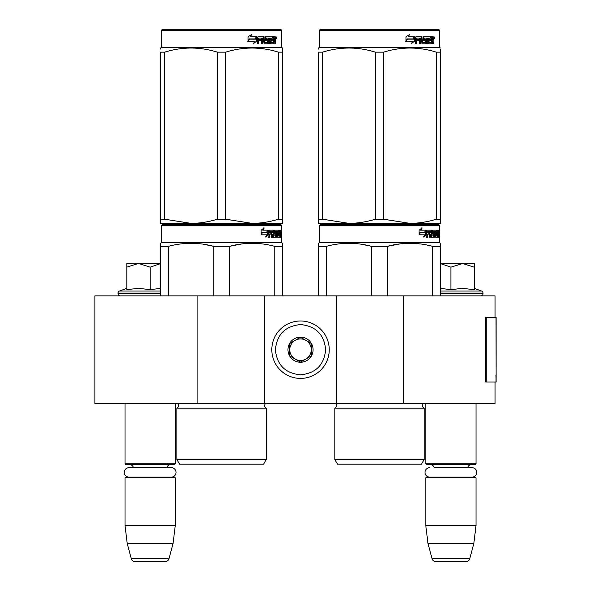 <?xml version="1.0" encoding="UTF-8"?>
<svg xmlns="http://www.w3.org/2000/svg" width="591" height="591" viewBox="0 0 591 591"><rect width="100%" height="100%" fill="white"/><g stroke="black" fill="none" stroke-linecap="round" stroke-linejoin="round"><path stroke-width="0.89" d="M495.051 382L495.051 403.527L197.113 403.527L197.113 295.862L495.051 295.862L495.051 317.397M197.113 295.862L94.87 295.862L94.87 403.527L197.113 403.527M403.579 403.527L403.579 295.862M336.412 403.527L336.412 295.862M264.635 403.527L264.635 295.862M300.524 378.41A28.715 28.715 0 0 0 329.239 349.695A28.715 28.715 0 0 0 300.524 320.979A28.715 28.715 0 0 0 271.816 349.695A28.715 28.715 0 0 0 300.524 378.41M300.524 374.82C315.786 373.327 324.156 364.957 325.648 349.695C324.163 334.44 315.786 326.062 300.524 324.57C285.268 326.062 276.891 334.432 275.399 349.695C276.891 364.957 285.261 373.327 300.524 374.82M300.524 362.253A12.559 12.559 0 0 0 313.09 349.695A12.559 12.559 0 0 0 300.524 337.136A12.559 12.559 0 0 0 287.965 349.695A12.559 12.559 0 0 0 300.524 362.253M300.524 362.128L311.294 355.915L311.294 343.482L300.524 337.262L289.76 343.482L289.76 355.915L300.524 362.128M305.909 340.372A10.764 10.764 0 0 0 289.76 349.695A10.764 10.764 0 0 0 305.909 359.018A10.764 10.764 0 0 0 300.524 338.931A10.764 10.764 0 0 0 295.138 340.372M305.909 359.018A10.764 10.764 0 0 1 289.76 349.695M125.019 403.527L125.019 463.824L175.268 463.824L175.268 403.527M175.268 463.824L174.552 464.548L125.735 464.548L125.019 463.824M133.477 467.703A4.307 4.307 122.1 0 0 129.326 464.548M166.81 467.703A4.307 4.307 -122.2 0 1 170.962 464.548M125.019 477.823L175.268 477.823L174.552 477.107L125.735 477.107L125.019 477.823L125.019 525.562L127.22 543.506L131.32 558.79A3.59 3.59 34.1 0 0 134.785 561.45L165.502 561.45A3.59 3.59 -34.1 0 0 168.967 558.79L131.32 558.79M175.268 477.823L175.268 525.562L125.019 525.562M175.268 525.562L173.06 543.506L127.22 543.506M173.06 543.506L168.967 558.79M165.502 561.45L134.785 561.45M425.786 403.527L425.786 463.824L476.028 463.824L476.028 403.527M476.028 463.824L475.312 464.548L426.503 464.548L425.786 463.824M472.098 477.107A4.698 4.698 0 0 0 476.804 472.408A4.698 4.698 0 0 0 472.098 467.703L434.245 467.703A4.307 4.307 122.1 0 0 430.093 464.548M472.098 467.703L467.57 467.703A4.307 4.307 -122.2 0 1 471.721 464.548M425.786 477.823L476.028 477.823L475.312 477.107L426.503 477.107L425.786 477.823L425.786 525.562L427.987 543.506L432.08 558.79A3.59 3.59 34.1 0 0 435.552 561.45L466.262 561.45A3.59 3.59 -34.1 0 0 469.734 558.79L432.08 558.79M476.028 477.823L476.028 525.562L425.786 525.562M476.028 525.562L473.827 543.506L427.987 543.506M473.827 543.506L469.734 558.79M466.262 561.45L435.552 561.45M138.235 263.556L126.814 267.162L126.814 263.556L160.553 263.556M160.553 263.616L150.144 267.162L138.722 263.556M120.172 295.862A2.15 2.15 40.2 0 1 118.023 293.705L118.023 293.062A2.15 2.15 129.2 0 1 119.441 291.038L160.553 291.038M127.434 289.531L138.826 288.349L150.144 289.664L160.553 288.371M126.814 288.349L119.441 291.038M150.144 289.664L150.144 267.162M126.814 289.664L126.814 267.162M440.502 263.556L462.568 263.556L450.903 267.162L440.502 263.608M480.875 295.862A2.15 2.15 -40.2 0 0 483.032 293.705L440.502 293.705M474.241 288.349L481.613 291.038A2.15 2.15 -129.2 0 1 483.032 293.062L483.032 293.705M481.613 291.038L440.502 291.038M440.502 288.371L450.903 289.664L462.325 288.349L474.241 289.664L474.241 267.169L462.568 263.556L474.241 263.556L474.241 267.169M450.903 289.664L450.903 267.162M171.338 477.107A4.698 4.698 0 0 0 176.037 472.408A4.698 4.698 0 0 0 171.338 467.703L128.949 467.703A4.698 4.698 0 0 0 124.25 472.408A4.698 4.698 0 0 0 128.949 477.107M429.716 477.107A4.698 4.698 0 0 1 425.01 472.408A4.698 4.698 0 0 1 429.716 467.703M266.245 459.517L176.879 459.517L179.575 464.186L263.556 464.186L266.245 459.517L266.245 408.196L176.879 408.196A2.874 2.874 0 0 0 177.655 403.587L177.603 403.527M177.655 403.587L265.477 403.587A2.874 2.874 0 0 0 266.245 408.196A2.874 2.874 0 0 1 265.477 403.587L265.529 403.527M221.566 224.794L162.163 224.794L161.446 225.511L281.685 225.511L280.961 224.794L162.909 224.794M162.163 224.794L280.961 224.794M275.399 224.794L167.726 224.794L275.399 224.794M282.579 295.862L282.579 243.256L281.685 242.738L281.685 225.511M274.756 295.862L274.756 246.366L282.579 246.366L282.579 243.256L281.685 242.738L161.446 242.738L161.446 225.511M268.277 234.738L265.625 237.028L266.504 234.812L261.37 234.812L262.36 232.618L267.361 232.618L268.277 230.18L268.277 234.738L267.716 234.738L267.716 231.679M265.891 236.356L267.716 234.738M263.667 227.919L262.714 230.18L263.209 230.18L264.177 227.919L261.141 230.217L261.141 234.812L262.249 232.366L261.761 232.366L261.141 233.763M262.249 232.366L267.265 232.366L268.085 230.18L263.209 230.18M266.718 232.366L267.531 230.18M277.755 235.706L279.462 235.92L279.521 230.18L280.437 230.18L280.548 230.734L280.548 232.728L280.378 233.556L279.676 233.556L279.846 234.376M279.846 232.728L279.676 233.556M280.378 233.556L280.237 234.376M280.548 237.25L280.548 234.376M277.26 231.509L276.743 231.509L276.743 237.25L277.26 237.25L277.26 231.509L277.755 231.509L277.955 237.25L279.661 237.25L279.565 236.695M280.267 237.25L280.134 234.162L279.521 234.162M279.809 234.162L279.809 236.695L279.115 236.695L279.115 235.92M269.74 231.509L271.712 231.509L271.712 237.25L272.429 237.25L272.429 234.162L273.345 234.162L273.626 237.25L276.174 237.25L276.086 236.695M276.086 233.393L276.086 232.832M274.46 231.509L275.103 231.509L274.364 231.724L275.007 231.724L275.007 232.618L274.364 232.618L274.364 231.724M275.007 231.724L276.743 231.509M275.007 232.618L276.174 232.832L276.403 233.393L275.746 233.393L275.746 234.169M276.403 233.393L276.403 236.695L275.746 236.695L275.827 234.376L275.088 234.162M272.429 234.162L271.823 234.162L271.823 237.25L271.114 237.25M271.114 234.162L271.114 232.832M269.614 231.724L269.614 232.832L269.038 232.832L271.409 232.832L271.409 234.162L269.038 234.162L269.038 237.25L268.233 237.25M273.345 235.706L273.906 235.706L273.626 230.18L269.141 230.18L268.794 237.25L269.614 237.25L269.614 234.162M273.906 230.734L273.278 230.734L273.278 231.524M273.278 234.162L273.278 232.832M273.906 235.706L273.278 235.706M274.01 235.92L275.731 235.92M274.63 234.162L274.63 230.18L279.218 230.18L279.218 231.509L277.755 231.509L278.317 231.509L278.243 232.832L277.755 232.832L279.026 232.832L279.026 234.162L277.755 234.162M273.736 230.734L273.995 230.18M278.531 231.509L278.531 230.18M278.243 235.706L278.243 234.162M279.521 230.18L279.846 231.509M278.826 234.162L278.826 232.832M272.547 231.509L271.823 231.724L273.241 231.509L273.345 232.832L272.429 232.832L272.429 231.724M272.429 232.832L271.823 232.832L272.429 232.832M279.809 231.509L280.215 231.509L280.267 232.832L279.809 232.832L279.809 231.509M279.565 232.832L279.513 231.509M271.823 232.832L271.823 231.724M278.339 234.162L278.339 232.832M273.005 230.18L273.278 230.734M270.818 234.162L270.818 232.832M269.038 232.832L269.038 231.724M275.746 236.695L275.517 237.25M275.517 232.832L275.746 233.393M279.115 236.695L278.967 237.25M280.548 230.734L279.846 230.734M281.035 231.074L280.888 230.18L280.947 231.074M280.031 230.734L280.178 230.18L280.888 230.18M279.809 236.695L279.661 237.25M276.403 236.695L276.174 237.25M160.553 295.862L160.553 243.256L161.446 242.738M160.553 244.127L160.553 243.256L160.553 244.127M229.389 295.862L229.389 246.366L213.743 246.366L213.743 295.862M242.125 243.876L229.389 246.366C244.511 242.251 259.634 242.251 274.756 246.366M168.376 295.862L168.376 246.366C183.498 242.251 198.62 242.251 213.743 246.366M168.376 246.366L160.553 246.366M255.585 243.337L252.069 243.256M213.329 246.262L202.927 244.135M176.879 459.517L176.879 408.196M280.777 231.702L280.777 230.438M280.821 231.702L280.821 230.438M282.579 222.039L282.579 219.217L282.579 223.361L252.069 223.361L225.696 219.217L217.429 219.217L217.429 52.156L225.696 52.156C243.278 46.682 260.86 46.682 278.45 52.156L282.579 52.156C282.579 46.682 282.579 46.682 282.579 52.156C282.579 46.682 282.579 46.682 282.579 52.156L282.579 219.217L278.45 219.217L278.45 52.156M280.961 29.55L162.163 29.55L161.446 30.267L281.685 30.267L280.961 29.55M278.45 219.217C269.319 221.965 260.528 223.346 252.069 223.361L160.553 223.361L160.553 219.217L164.682 219.217L164.682 52.156C182.264 46.682 199.847 46.682 217.429 52.156M217.429 219.217C208.305 221.965 199.514 223.346 191.056 223.361L164.682 219.217M160.553 222.297L160.553 52.156C160.553 46.682 160.553 46.682 160.553 52.156L164.682 52.156M160.553 49.09L160.553 48.011L160.553 49.09M282.579 223.324L282.579 222.297M282.579 52.126L282.579 48.011L281.685 47.494L161.446 47.494L160.553 48.011M225.696 219.217L225.696 52.156M256.464 37.617L256.464 41.289L253.155 43.579M256.886 41.289L256.886 36.731L255.718 39.169L249.542 39.169L248.36 41.355L254.64 41.355L253.539 43.579L256.464 41.289M275.147 40.099L275.532 43.8L274.904 43.8L274.63 40.713L273.965 40.713L273.685 43.8L270.634 43.8L270.309 38.053L269.511 38.053L269.511 43.8L268.691 43.8L268.691 38.053L266.201 38.053L266.201 39.383L267.804 39.383L268.159 39.944L267.804 43.8L264.074 43.8L263.682 40.713L262.404 40.713L262.404 43.8L261.421 43.8L261.421 38.053L258.792 38.053L258.622 39.383L261.015 39.383L261.015 40.713L258.622 40.713L258.622 43.8L257.558 43.8L257.558 37.285L258.008 36.731L264.074 36.731L264.465 42.257L267.139 42.471L267.139 40.713L265.507 40.713L265.13 40.158L265.507 36.731L272.843 36.731L272.843 38.053L271.121 38.275L271.121 39.383L272.495 39.383L272.495 40.713L271.121 40.713L271.121 42.257L273.301 42.471L273.411 36.731L275.273 36.731L275.532 39.279L275.147 40.099L274.505 40.099L274.889 41.097M275.532 39.279L274.904 39.279L274.505 40.099M275.532 40.927L274.889 40.927M274.002 40.713L273.345 40.713M273.965 40.713L273.411 40.713M273.965 43.246L273.064 43.8M269.511 38.053L268.935 38.053L268.935 43.8L268.129 43.8M265.669 38.053L266.201 38.053L265.522 38.275L265.522 39.169L266.201 39.383L265.669 39.383M268.159 39.944L267.605 39.944L267.25 43.8M268.159 43.246L267.605 43.246M261.916 40.713L262.404 40.713L261.916 40.713L261.916 43.8M258.348 38.053L258.792 38.053L258.178 38.275L258.178 39.383L258.622 39.383L258.178 39.383M260.542 39.383L260.542 40.713M264.613 42.471L263.955 42.257L263.564 36.731M270.656 38.053L271.247 38.053L270.53 38.275L270.53 39.383L271.121 39.383L270.53 39.383M271.121 40.713L270.53 40.713L270.53 42.257L271.247 42.471L270.656 42.471M271.121 42.257L270.53 42.257M272.843 36.731L272.791 38.053M263.025 38.053L262.072 38.053L261.916 39.383L262.404 39.383L261.916 39.383M262.567 38.053L262.404 39.383L263.682 39.383L263.682 38.275L262.072 38.053M273.965 38.053L273.411 38.053L273.965 38.053L273.965 39.383L273.411 39.383L274.904 39.383L274.8 38.053L273.965 38.053M271.882 39.383L271.882 40.713M272.229 36.731L272.229 38.053M258.622 40.713L258.178 40.713L258.178 43.8M267.25 39.383L267.605 39.944M273.345 42.456L273.345 43.246M274.63 36.731L274.889 38.164M275.532 37.285L274.889 37.285M276.736 37.625L276.344 38.526L275.945 37.625L276.507 37.625M276.182 37.625L276.012 38.12M256.649 36.731L255.6 38.917L249.402 38.917L248.08 41.355L248.08 36.768L251.751 34.47L250.222 36.731L256.649 36.731M256.228 36.731L255.194 38.917M249.402 38.917L247.769 41.355M251.389 34.47L250.222 36.731M276.263 38.252L276.485 36.989L276.263 38.252M160.553 52.156C160.553 46.682 160.553 46.682 160.553 52.156M424.168 459.517L334.801 459.517L337.491 464.186L421.472 464.186L424.168 459.517L424.168 408.196L334.801 408.196A2.874 2.874 0 0 0 335.577 403.587L335.518 403.527M335.577 403.587L423.392 403.587A2.874 2.874 0 0 0 424.168 408.196A2.874 2.874 0 0 1 423.392 403.587L423.444 403.527M379.481 224.794L320.086 224.794L319.369 225.511L439.601 225.511L438.884 224.794L320.824 224.794M320.086 224.794L438.884 224.794M433.321 224.794L325.648 224.794L433.321 224.794M440.502 295.862L440.502 243.256L439.601 242.738L439.601 225.511M440.502 243.256L439.601 242.738L319.369 242.738L319.369 225.511M426.192 234.738L423.54 237.028L424.427 234.812L419.292 234.812L420.275 232.618L425.284 232.618L426.192 230.18L426.192 234.738L425.638 234.738L425.638 231.679M423.813 236.356L425.638 234.738M421.582 227.919L420.629 230.18L421.132 230.18L422.092 227.919L419.063 230.217L419.063 234.812L420.164 232.366L419.684 232.366L419.063 233.763M420.164 232.366L425.188 232.366L426.008 230.18L421.132 230.18M424.641 232.366L425.454 230.18M435.67 235.706L437.384 235.92L437.443 230.18L438.352 230.18L438.47 230.734L438.47 232.728L438.293 233.556L437.591 233.556L437.761 234.376M437.761 232.728L437.591 233.556M438.293 233.556L438.153 234.376M438.47 237.25L438.47 234.376M435.183 231.509L434.666 231.509L434.666 237.25L435.183 237.25L435.183 231.509L435.67 231.509L435.87 237.25L437.584 237.25L437.48 236.695M438.182 237.25L438.057 234.162L437.443 234.162M437.724 234.162L437.724 236.695L437.03 236.695L437.03 235.92M427.662 231.509L429.627 231.509L429.627 237.25L430.351 237.25L430.351 234.162L431.267 234.162L431.548 237.25L434.09 237.25L434.008 236.695M434.008 233.393L434.008 232.832M432.383 231.509L433.018 231.509L432.287 231.724L432.922 231.724L432.922 232.618L432.287 232.618L432.287 231.724M432.922 231.724L434.666 231.509M432.922 232.618L434.09 232.832L434.319 233.393L433.668 233.393L433.668 234.169M434.319 233.393L434.319 236.695L433.668 236.695L433.668 235.92M430.351 234.162L429.746 234.162L429.746 237.25L429.029 237.25M429.029 234.162L429.029 232.832M427.529 231.724L427.529 232.832L426.961 232.832L429.332 232.832L429.332 234.162L426.961 234.162L426.961 237.25L426.148 237.25M431.267 235.706L431.822 235.706L431.548 230.18L427.057 230.18L426.717 237.25L427.529 237.25L427.529 234.162M431.822 230.734L431.201 230.734L431.201 231.524M431.201 234.162L431.201 232.832M431.822 235.706L431.201 235.706M431.925 235.92L433.654 235.92L433.75 234.376L433.004 234.162M432.546 234.162L432.546 230.18L437.133 230.18L437.133 231.509L435.67 231.509L436.232 231.509L436.165 232.832L435.67 232.832L436.941 232.832L436.941 234.162L435.67 234.162M431.652 230.734L431.918 230.18M436.446 231.509L436.446 230.18M436.165 235.706L436.165 234.162M437.443 230.18L437.761 231.509M436.749 234.162L436.749 232.832M430.462 231.509L429.746 231.724L431.157 231.509L431.267 232.832L430.351 232.832L430.351 231.724M430.351 232.832L429.746 232.832L430.351 232.832M437.724 231.509L438.13 231.509L438.182 232.832L437.724 232.832L437.724 231.509M437.48 232.832L437.436 231.509M429.746 232.832L429.746 231.724M436.261 234.162L436.261 232.832M430.928 230.18L431.201 230.734M428.734 234.162L428.734 232.832M426.961 232.832L426.961 231.724M433.668 236.695L433.439 237.25M433.439 232.832L433.668 233.393M437.03 236.695L436.889 237.25M438.47 230.734L437.761 230.734M438.958 231.074L438.81 230.18L438.869 231.074M437.953 230.734L438.101 230.18L438.81 230.18M437.724 236.695L437.584 237.25M434.319 236.695L434.09 237.25M318.468 295.862L318.468 243.256L319.369 242.738M318.468 244.127L318.468 243.256L318.468 244.127M387.312 295.862L387.312 246.366L371.658 246.366L371.658 295.862M440.502 244.127L440.502 246.366L432.671 246.366L432.671 295.862M400.048 243.876L387.312 246.366C402.427 242.251 417.549 242.251 432.671 246.366M326.298 295.862L326.298 246.366C341.413 242.251 356.536 242.251 371.658 246.366M326.298 246.366L318.468 246.366M413.501 243.337L409.991 243.256M371.244 246.262L360.85 244.135M334.801 459.517L334.801 408.196M438.692 231.702L438.692 230.438M438.744 231.702L438.744 230.438M440.502 223.361L440.502 219.217L440.502 223.361L409.991 223.361L383.618 219.217L375.351 219.217L375.351 52.156L383.618 52.156C401.2 46.682 418.783 46.682 436.365 52.156L440.502 52.156C440.494 46.682 440.494 46.682 440.502 52.156L440.502 49.149M438.884 29.55L320.086 29.55L319.369 30.267L439.601 30.267L438.884 29.55M440.502 52.156L440.502 219.217L436.365 219.217C427.234 221.965 418.443 223.346 409.991 223.361L318.468 223.361L318.468 219.217L322.605 219.217L322.605 52.156C340.187 46.682 357.769 46.682 375.351 52.156M375.351 219.217C366.221 221.965 357.429 223.346 348.978 223.361L322.605 219.217M318.468 222.297L318.468 52.156C318.475 46.682 318.475 46.682 318.468 52.156L322.605 52.156M318.468 49.09L318.468 48.011L318.468 49.09M440.502 48.011L439.601 47.494L319.369 47.494L318.468 48.011M436.365 219.217L436.365 52.156M383.618 219.217L383.618 52.156M414.387 37.617L414.387 41.289L411.07 43.579M414.808 41.289L414.808 36.731L413.641 39.169L407.458 39.169L406.276 41.355L412.562 41.355L411.454 43.579L414.387 41.289M433.063 40.099L433.454 43.8L432.826 43.8L432.553 40.713L431.888 40.713L431.6 43.8L428.556 43.8L428.224 38.053L427.426 38.053L427.426 43.8L426.606 43.8L426.606 38.053L424.124 38.053L424.124 39.383L425.719 39.383L426.074 39.944L425.719 43.8L421.996 43.8L421.597 40.713L420.327 40.713L420.327 43.8L419.337 43.8L419.337 38.053L416.714 38.053L416.544 39.383L418.93 39.383L418.93 40.713L416.544 40.713L416.544 43.8L415.48 43.8L415.48 37.285L415.924 36.731L421.996 36.731L422.388 42.257L425.062 42.471L425.062 40.713L423.429 40.713L423.045 40.158L423.429 36.731L430.758 36.731L430.758 38.053L429.044 38.275L429.044 39.383L430.411 39.383L430.411 40.713L429.044 40.713L429.044 42.257L431.216 42.471L431.334 36.731L433.196 36.731L433.454 39.279L433.063 40.099L432.427 40.099L432.811 41.097M432.811 39.279L432.427 40.099M433.454 40.927L432.811 40.927M431.918 40.713L431.26 40.713M431.888 40.713L431.334 40.713M431.888 43.246L430.979 43.8M427.426 38.053L426.857 38.053L426.857 43.8L426.045 43.8M423.584 38.053L424.124 38.053L423.444 38.275L423.444 39.169L424.124 39.383L423.584 39.383M426.074 39.944L425.52 39.944L425.173 43.8M426.074 43.246L425.52 43.246M419.839 40.713L420.327 40.713L419.839 40.713L419.839 43.8M416.271 38.053L416.714 38.053L416.101 38.275L416.101 39.383L416.544 39.383L416.101 39.383M418.465 39.383L418.465 40.713M422.535 42.471L421.871 42.257L421.486 36.731M428.571 38.053L429.169 38.053L428.571 38.053L428.453 39.383L429.044 39.383L428.453 39.383M429.044 40.713L428.453 40.713L428.453 42.257L429.169 42.471L428.571 42.471M429.044 42.257L428.453 42.257M430.758 36.731L430.713 38.053M420.94 38.053L419.994 38.053L419.839 39.383L420.327 39.383L419.839 39.383M420.482 38.053L420.327 39.383L421.597 39.383L421.597 38.275L419.994 38.053M431.888 38.053L431.334 38.053L431.888 38.053L431.888 39.383L431.334 39.383L432.826 39.383L432.715 38.053L431.888 38.053M429.805 39.383L429.805 40.713M430.152 36.731L430.152 38.053M416.544 40.713L416.101 40.713L416.101 43.8M425.173 39.383L425.52 39.944M431.26 42.456L431.26 43.246M432.553 36.731L432.811 38.164M433.454 37.285L432.811 37.285M434.658 37.625L434.267 38.526L433.868 37.625L434.422 37.625M434.104 37.625L433.934 38.12M414.564 36.731L413.515 38.917L407.325 38.917L406.002 41.355L406.002 36.768L409.666 34.47L408.145 36.731L414.564 36.731M414.151 36.731L413.109 38.917M407.325 38.917L405.685 41.355M409.304 34.47L408.145 36.731M434.186 38.252L434.407 36.989L434.186 38.252M318.468 52.156C318.475 46.682 318.475 46.682 318.468 52.156M496.13 375.012L496.13 317.397L486.748 317.397L486.748 382L496.13 382L495.923 375.012M496.13 382L496.019 317.397M486.748 317.397L485.728 317.397L485.728 382L486.748 382M160.553 293.705L118.023 293.705M160.553 293.062L118.023 293.062M483.032 293.062L440.502 293.062M433.454 39.279L432.826 39.279M496.019 382L496.019 376.615M161.446 47.494L161.446 30.267M281.685 47.494L281.685 30.267M319.369 47.494L319.369 30.267L320.086 29.55M439.601 47.494L439.601 30.267"/></g></svg>
